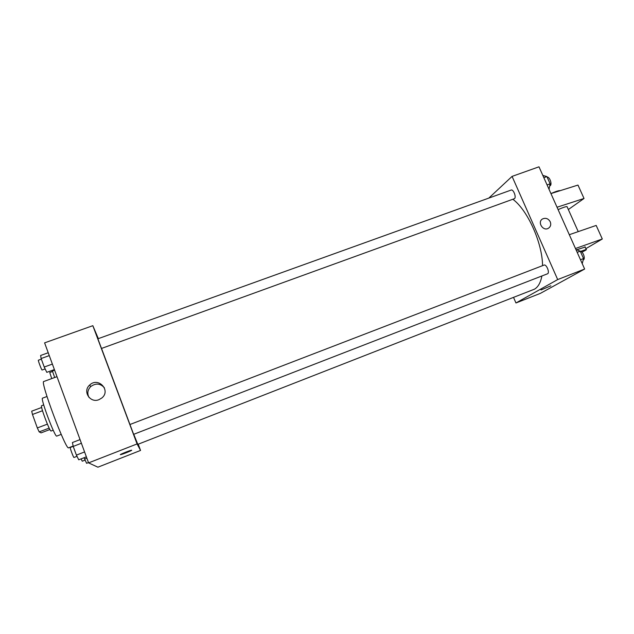 <?xml version="1.0" encoding="UTF-8"?>
<svg xmlns="http://www.w3.org/2000/svg" width="634" height="634" viewBox="0 0 634 634"><rect width="100%" height="100%" fill="white"/><g stroke="black" fill="none" stroke-linecap="round" stroke-linejoin="round"><path stroke-width="0.95" d="M47.384 424.146L37.327 427.934L32.469 414.47L31.7 411.181L41.662 407.472M49.912 429.519L41.059 432.871L39.173 431.881L37.327 427.934M49.175 428.101L39.173 431.881M53.201 430.209L51.116 431.001C49.935 432.237 39.918 405.546 41.614 405.705L43.714 404.92M42.51 410.729L32.469 414.47M61.205 434.393L56.775 436.081C55.126 437.959 40.061 397.819 42.541 398.152L46.987 396.512M73.156 446.067L68.646 447.802C66.174 451.21 39.665 380.574 43.77 381.509L56.997 376.675M138.22 444.196L140.558 450.433L97.905 467.187L88.586 462.883L44.602 342.859L92.833 325.686L98.294 338.532M133.758 434.306L137.816 444.355L534.446 289.183C538.147 287.043 540.628 282.637 541.88 275.972M498.871 194.48L98.135 338.707M101.559 348.51L129.962 424.534M140.558 450.433L137.071 443.935L92.833 325.686M101.495 348.454L514.475 198.656C516.559 197.166 513.358 188.995 511.115 190.073L97.882 338.802L101.495 348.454M543.988 265.099C546.468 263.887 550.106 273.04 547.451 273.817L133.639 434.345L129.954 424.511L543.821 265.178M137.071 443.935L88.586 462.883M98.991 399.658C90.115 403.478 82.317 391.257 89.648 385.052C98.191 376.548 111.307 390.481 101.82 398.001L98.991 399.658M131.698 450.219C132.221 450.433 122.592 454.309 120.737 454.626C118.003 455.236 129.185 450.615 131.373 450.235L120.405 454.633M89.045 397.478C87.016 393.555 87.563 389.934 90.694 386.605C95.742 382.944 100.307 383.324 104.38 387.754M512.898 199.298C527.67 210.242 542.347 242.838 542.561 265.646M513.564 297.465L515.957 302.973L557.69 279.57L512.074 176.395L489.012 197.919M557.69 279.57L584.643 269.046L540.342 293.391L515.957 302.973M584.643 269.046L538.987 166.813L512.074 176.395M550.257 221.813C551.255 224.587 550.637 226.734 548.402 228.272C542.981 231.64 536.95 221.884 542.617 218.912C545.795 217.605 548.347 218.572 550.257 221.813M550.249 221.813C548.339 218.572 545.795 217.605 542.609 218.912C536.95 221.884 542.981 231.64 548.402 228.272C550.637 226.742 551.255 224.587 550.249 221.813M541 289.984L550.883 285.807M567.2 207.001L567.01 206.565C565.504 206.636 562.532 207.659 558.102 209.616M568.341 209.537L584.025 198.474L557.04 207.231M569.3 234.699L596.182 225.435L602.3 238.994L585.864 248.655M576.726 249.772L585.142 247.046M575.474 248.512L602.3 238.994M580.736 251.326L586.228 249.471C587.005 249.495 585.578 250.375 581.949 252.118M550.938 193.584L577.978 185.073L584.025 198.474M560.107 190.699L559.862 190.612C558.332 190.62 555.368 191.603 550.97 193.576M86.375 456.837L78.735 459.809L76.405 455.117L73.219 446.407L72.427 442.532L80.05 439.6M84.576 451.947L76.405 455.117M81.398 443.253L73.219 446.407M73.211 446.36L70.255 447.501C69.692 447.414 73.393 457.471 73.94 457.494L76.999 456.321M54.389 369.574L46.789 372.34L44.237 367.031L41.131 358.527L40.624 355.476L48.224 352.75M52.376 364.082L44.237 367.031M49.27 355.603L41.131 358.527M41.353 359.145L38.381 360.215C37.842 360.104 41.329 369.448 42.034 370.018L45.165 368.964M88.475 462.582L86.612 463.311L84.053 457.74M86.858 458.168L84.544 459.064M85.059 460.118L82.269 461.203L81.097 458.889M54.69 377.515L52.186 370.375M54.627 370.208L52.321 371.048M52.487 371.516L49.753 372.507L51.726 378.601M582.234 263.649L583.542 258.561L580.237 251.183L575.886 249.431M583.542 258.561L580.49 259.742M580.237 251.183L577.194 252.356M580.261 251.238C582.939 251.08 585.737 258.799 583.391 259.861L583.185 259.956M549.036 189.312L550.114 183.812L546.888 176.585L542.823 175.396M550.114 183.812L547.071 184.922M546.888 176.585L543.837 177.686M547.134 177.14C549.599 176.585 552.372 184.24 550.233 185.683L549.694 185.952M90.694 386.605L89.648 385.052M567.01 206.565L578.232 231.624M586.228 249.471L585.024 246.769"/></g></svg>
